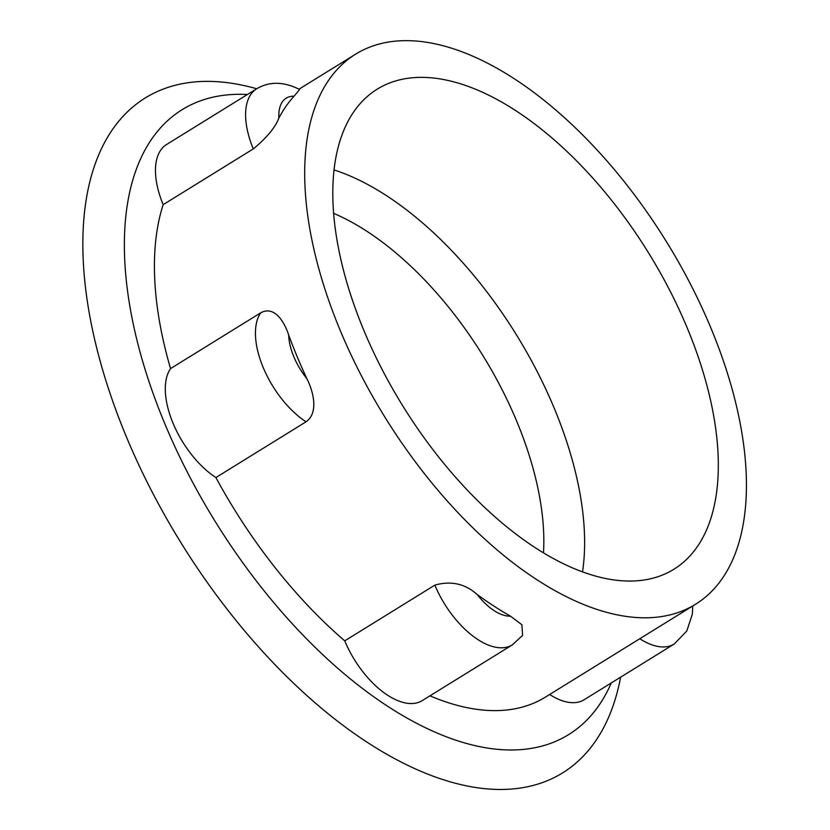 <?xml version="1.0" encoding="UTF-8"?>
<svg xmlns="http://www.w3.org/2000/svg" width="830" height="830" viewBox="0 0 830 830"><rect width="100%" height="100%" fill="white"/><g stroke="black" fill="none" stroke-linecap="round" stroke-linejoin="round"><path stroke-width="1.25" d="M170.544 368.593A70.54 36.178 58.3 0 0 173.024 423.176A70.54 36.178 58.3 0 0 215.904 477.551L306.031 421.806A70.54 36.178 -121.7 0 1 263.162 367.431A70.54 36.178 -121.7 0 1 260.682 312.848L170.544 368.593A323.327 165.824 58.3 0 1 163.168 204.657L253.295 148.912A70.54 36.178 -121.7 0 1 256.678 88.769L166.55 144.513A70.54 36.178 58.3 0 0 163.168 204.657M687.406 328.379A282.179 144.721 58.3 0 0 374.6 90.875A282.179 144.721 58.3 0 0 363.716 330.06A282.179 144.721 58.3 0 0 671.377 570.739A282.179 144.721 58.3 0 0 687.406 328.379M256.709 88.748A396.802 203.506 58.3 0 0 126.285 436.58A396.802 203.506 58.3 0 0 406.98 764.949A396.802 203.506 58.3 0 0 620.622 677.176M247.382 94.516A367.41 188.431 58.3 0 0 164.599 423.217A367.41 188.431 58.3 0 0 403.639 716.114A367.41 188.431 58.3 0 0 611.295 682.945M340.113 330.184A323.327 165.824 58.3 0 0 695.623 604.209A323.327 165.824 58.3 0 0 711.009 328.265A323.327 165.824 58.3 0 0 355.499 54.241A323.327 165.824 58.3 0 0 340.113 330.184M306.758 378.449A323.327 165.824 -121.7 0 1 297.192 356.724A323.327 165.824 -121.7 0 1 288.674 334.998A47.03 24.122 58.3 0 0 306.758 378.449C313.46 391.521 318.824 412.904 306.031 421.806M215.904 477.551A323.327 165.824 58.3 0 0 344.74 640.853A70.54 36.178 58.3 0 0 422.283 700.582L512.411 644.837A70.54 36.178 -121.7 0 1 434.868 585.109L344.74 640.853M434.868 585.109C451.053 580.585 465.184 583.739 477.26 594.571A47.03 24.122 58.3 0 0 510.502 616.171A323.327 165.824 -121.7 0 1 477.26 594.571M510.502 616.171L521.914 624.741L522.599 635.396L512.411 644.837M429.961 695.831A323.327 165.824 58.3 0 0 545.403 697.117L695.623 604.209M256.678 88.769C269.46 81.247 283.787 81.496 299.651 89.516L294.048 96.197A47.03 24.122 58.3 0 0 278.901 118.047A323.327 165.824 -121.7 0 1 294.048 96.197M278.901 118.047C275.259 127.509 266.721 137.801 253.295 148.912M260.682 312.848C274.076 305.378 284.202 321.231 288.674 334.998M549.657 694.482A70.54 36.178 58.3 0 0 584.123 699.742L674.261 643.997A70.54 36.178 -121.7 0 1 639.795 638.737M543.494 552.759A246.603 126.471 58.3 0 0 516.779 421.391A246.603 126.471 58.3 0 0 333.577 213.331M333.992 169.901A275.975 141.536 -121.7 0 1 554.347 408.495A275.975 141.536 -121.7 0 1 582.536 571.777M299.007 89.173L355.499 54.241M692.801 605.952L692.303 614.345L686.804 630.976L674.261 643.997"/></g></svg>
